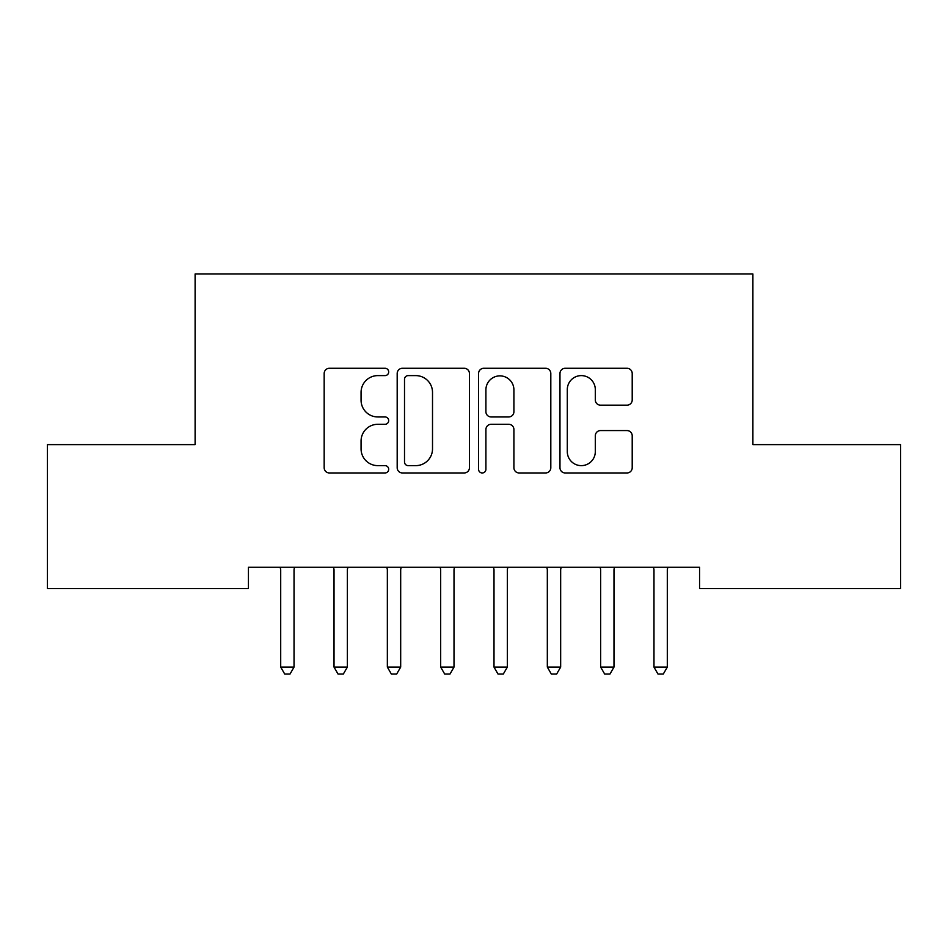 <?xml version="1.0" encoding="UTF-8"?>
<svg xmlns="http://www.w3.org/2000/svg" width="948" height="948" viewBox="0 0 948 948"><rect width="100%" height="100%" fill="white"/><g stroke="black" fill="none" stroke-linecap="round" stroke-linejoin="round"><path stroke-width="1.42" d="M388.68 371.948A3.662 3.662 0 0 0 385.018 368.274L329.406 368.274A5.238 5.238 0 0 0 324.169 373.512L324.169 467.731A5.238 5.238 0 0 0 329.406 472.969L385.018 472.969A3.662 3.662 0 0 0 388.68 469.296A3.662 3.662 0 0 0 385.018 465.634L377.825 465.634A16.744 16.744 0 0 1 361.07 448.89L361.07 441.033A16.744 16.744 0 0 1 377.825 424.289L385.018 424.289A3.662 3.662 0 0 0 388.68 420.616A3.662 3.662 0 0 0 385.018 416.954L377.825 416.954A16.744 16.744 0 0 1 361.07 400.21L361.07 392.354A16.744 16.744 0 0 1 377.825 375.609L385.018 375.609A3.662 3.662 0 0 0 388.68 371.948M626.972 405.175A5.238 5.238 0 0 0 632.209 399.949L632.209 373.512A5.238 5.238 0 0 0 626.972 368.274L565.209 368.274A5.238 5.238 0 0 0 559.972 373.512L559.972 467.731A5.238 5.238 0 0 0 565.209 472.969L626.972 472.969A5.238 5.238 0 0 0 632.209 467.731L632.209 435.796A5.238 5.238 0 0 0 626.972 430.57L600.534 430.57A5.238 5.238 0 0 0 595.308 435.796L595.308 451.639A14.007 14.007 0 0 1 581.302 465.634A14.007 14.007 0 0 1 567.295 451.639L567.295 389.604A14.007 14.007 0 0 1 581.302 375.609A14.007 14.007 0 0 1 595.308 389.604L595.308 399.949A5.238 5.238 0 0 0 600.534 405.175L626.972 405.175M699.565 567.26L248.435 567.26L248.435 588.59L47.4 588.59L47.4 444.612L195.11 444.612L195.11 273.972L752.89 273.972L752.89 444.612L900.6 444.612L900.6 588.59L699.565 588.59L699.565 567.26M469.426 373.512A5.238 5.238 0 0 0 464.188 368.274L402.426 368.274A5.238 5.238 0 0 0 397.188 373.512L397.188 467.731A5.238 5.238 0 0 0 402.426 472.969L464.188 472.969A5.238 5.238 0 0 0 469.426 467.731L469.426 373.512M483.812 368.274L545.574 368.274A5.238 5.238 0 0 1 550.812 373.512L550.812 467.731A5.238 5.238 0 0 1 545.574 472.969L519.149 472.969A5.238 5.238 0 0 1 513.911 467.731L513.911 429.515A5.238 5.238 0 0 0 508.673 424.289L491.147 424.289A5.238 5.238 0 0 0 485.909 429.515L485.909 469.296A3.662 3.662 0 0 1 482.248 472.969A3.662 3.662 0 0 1 478.574 469.296L478.574 373.512A5.238 5.238 0 0 1 483.812 368.274M408.185 375.609A3.662 3.662 0 0 0 404.512 379.271L404.512 461.972A3.662 3.662 0 0 0 408.185 465.634L415.769 465.634A16.744 16.744 0 0 0 432.513 448.89L432.513 392.354A16.744 16.744 0 0 0 415.769 375.609L408.185 375.609M513.911 389.865A14.007 14.007 0 0 0 499.904 375.87A14.007 14.007 0 0 0 485.909 389.865L485.909 411.728A5.238 5.238 0 0 0 491.147 416.954L508.673 416.954A5.238 5.238 0 0 0 513.911 411.728L513.911 389.865M294.733 567.26L294.413 568.053A5.333 5.333 0 0 0 294.034 570.044L294.034 667.096L280.703 667.096L280.703 570.044A5.333 5.333 0 0 0 280.312 568.053L279.992 567.26M294.034 667.096L290.029 674.028L284.696 674.028L280.703 667.096M348.058 567.26L347.738 568.053A5.333 5.333 0 0 0 347.359 570.044L347.359 667.096L334.028 667.096L334.028 570.044A5.333 5.333 0 0 0 333.637 568.053L333.317 567.26M347.359 667.096L343.354 674.028L338.021 674.028L334.028 667.096M401.383 567.26L401.063 568.053A5.333 5.333 0 0 0 400.684 570.044L400.684 667.096L387.353 667.096L387.353 570.044A5.333 5.333 0 0 0 386.962 568.053L386.642 567.26M400.684 667.096L396.679 674.028L391.346 674.028L387.353 667.096M454.708 567.26L454.388 568.053A5.333 5.333 0 0 0 454.009 570.044L454.009 667.096L440.678 667.096L440.678 570.044A5.333 5.333 0 0 0 440.287 568.053L439.967 567.26M454.009 667.096L450.004 674.028L444.671 674.028L440.678 667.096M508.033 567.26L507.713 568.053A5.333 5.333 0 0 0 507.334 570.044L507.334 667.096L494.003 667.096L494.003 570.044A5.333 5.333 0 0 0 493.612 568.053L493.292 567.26M507.334 667.096L503.329 674.028L497.996 674.028L494.003 667.096M561.358 567.26L561.038 568.053A5.333 5.333 0 0 0 560.659 570.044L560.659 667.096L547.328 667.096L547.328 570.044A5.333 5.333 0 0 0 546.937 568.053L546.617 567.26M560.659 667.096L556.654 674.028L551.321 674.028L547.328 667.096M614.683 567.26L614.363 568.053A5.333 5.333 0 0 0 613.984 570.044L613.984 667.096L600.653 667.096L600.653 570.044A5.333 5.333 0 0 0 600.262 568.053L599.942 567.26M613.984 667.096L609.979 674.028L604.646 674.028L600.653 667.096M668.008 567.26L667.688 568.053A5.333 5.333 0 0 0 667.309 570.044L667.309 667.096L653.978 667.096L653.978 570.044A5.333 5.333 0 0 0 653.587 568.053L653.267 567.26M667.309 667.096L663.304 674.028L657.971 674.028L653.978 667.096"/></g></svg>
